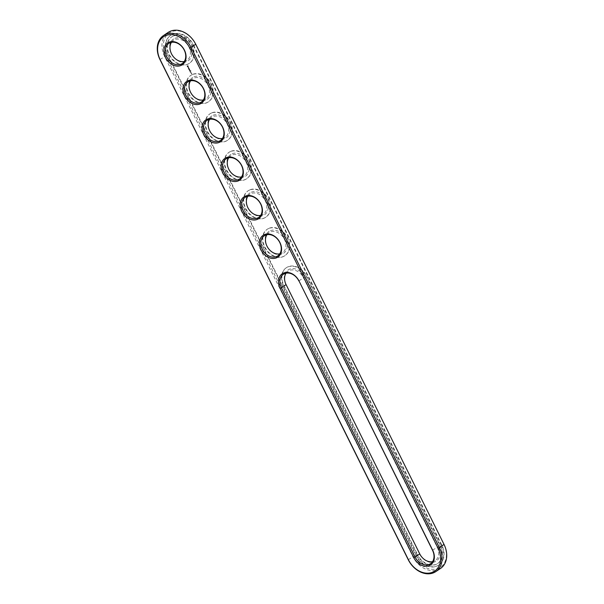 <?xml version="1.0" encoding="UTF-8"?>
<svg xmlns="http://www.w3.org/2000/svg" width="604" height="604" viewBox="0 0 604 604"><rect width="100%" height="100%" fill="white"/><g stroke="black" fill="none" stroke-linecap="round" stroke-linejoin="round"><path stroke-width="0.45" stroke-dasharray="3.02 2.27" d="M440.459 568.492A21.601 16.542 56.3 0 1 412.917 556.616L164.635 56.451A21.601 16.542 56.3 0 1 168.206 32.397M443.834 544.355A20.559 15.749 56.3 0 1 438.119 568.47A20.559 15.749 56.3 0 1 414.223 555.952L165.941 55.795A20.559 15.749 56.3 0 1 171.657 31.68A20.559 15.749 56.3 0 1 195.553 44.198L444.031 544.438M193.559 44.975L441.841 545.14A17.795 13.635 56.3 0 1 438.904 564.959A17.795 13.635 56.3 0 1 416.209 555.174L167.927 55.009A17.795 13.635 56.3 0 1 170.872 35.191A17.795 13.635 56.3 0 1 193.559 44.975L193.189 45.224A17.795 13.635 56.3 0 0 170.502 35.432L170.872 35.191M286.054 273.174A12.095 9.264 56.3 0 1 288.07 271.143A12.095 9.264 56.3 0 1 303.495 277.795L437.183 547.111A12.095 9.264 56.3 0 1 435.19 560.587A12.095 9.264 56.3 0 1 432.539 561.667M209.656 119.275A12.095 9.264 56.3 0 1 211.679 117.252A12.095 9.264 56.3 0 1 213.038 116.542A12.095 9.264 56.3 0 1 226.628 123.02A12.095 9.264 56.3 0 1 225.103 137.372A12.095 9.264 56.3 0 1 222.453 138.459M190.562 80.8A12.095 9.264 56.3 0 1 192.578 78.777A12.095 9.264 56.3 0 1 193.944 78.067A12.095 9.264 56.3 0 1 207.527 84.545A12.095 9.264 56.3 0 1 206.002 98.897A12.095 9.264 56.3 0 1 203.352 99.985M266.953 234.699A12.095 9.264 56.3 0 1 268.976 232.668A12.095 9.264 56.3 0 1 270.335 231.959A12.095 9.264 56.3 0 1 283.925 238.444A12.095 9.264 56.3 0 1 282.4 252.797A12.095 9.264 56.3 0 1 279.75 253.876M171.46 42.333A12.095 9.264 56.3 0 1 173.476 40.302A12.095 9.264 56.3 0 1 174.843 39.592A12.095 9.264 56.3 0 1 188.433 46.07A12.095 9.264 56.3 0 1 186.9 60.423A12.095 9.264 56.3 0 1 184.258 61.51M228.757 157.75A12.095 9.264 56.3 0 1 230.773 155.726A12.095 9.264 56.3 0 1 232.14 155.009A12.095 9.264 56.3 0 1 245.722 161.495A12.095 9.264 56.3 0 1 244.197 175.847A12.095 9.264 56.3 0 1 241.555 176.934M247.859 196.224A12.095 9.264 56.3 0 1 249.875 194.194A12.095 9.264 56.3 0 1 251.241 193.484A12.095 9.264 56.3 0 1 264.824 199.969A12.095 9.264 56.3 0 1 263.299 214.322A12.095 9.264 56.3 0 1 260.649 215.401M441.841 545.14L441.479 545.382A17.795 13.635 56.3 0 1 438.534 565.208A17.795 13.635 56.3 0 1 415.839 555.416L167.557 55.258A17.795 13.635 56.3 0 1 170.502 35.432M441.479 545.382L193.189 45.224M285.881 284.537A13.129 10.057 56.3 0 1 289.535 269.142A13.129 10.057 56.3 0 1 304.793 277.138L438.489 546.454A13.129 10.057 56.3 0 1 434.835 561.848A13.129 10.057 56.3 0 1 419.569 553.86L286.077 284.62M213.137 115.243A13.129 10.057 56.3 0 1 230.033 129.581A13.129 10.057 56.3 0 1 213.657 135.998A13.129 10.057 56.3 0 1 213.137 115.243M194.043 76.768A13.129 10.057 56.3 0 1 210.939 91.106A13.129 10.057 56.3 0 1 194.556 97.523A13.129 10.057 56.3 0 1 194.043 76.768M270.433 230.668A13.129 10.057 56.3 0 1 287.33 245.005A13.129 10.057 56.3 0 1 270.954 251.415A13.129 10.057 56.3 0 1 270.433 230.668M174.941 38.294A13.129 10.057 56.3 0 1 191.838 52.631A13.129 10.057 56.3 0 1 175.462 59.049A13.129 10.057 56.3 0 1 174.941 38.294M232.238 153.718A13.129 10.057 56.3 0 1 249.135 168.055A13.129 10.057 56.3 0 1 232.759 174.473A13.129 10.057 56.3 0 1 232.238 153.718M251.332 192.193A13.129 10.057 56.3 0 1 268.236 206.53A13.129 10.057 56.3 0 1 251.853 212.94A13.129 10.057 56.3 0 1 251.332 192.193M191.015 70.54L190.57 70.502L191.015 70.54M417.213 554.88L283.518 285.564A15.9 12.178 56.3 0 1 286.145 267.859A15.9 12.178 56.3 0 1 306.417 276.602L440.105 545.918A15.9 12.178 56.3 0 1 437.477 563.623A15.9 12.178 56.3 0 1 417.213 554.88L417.583 554.638L283.888 285.322A15.9 12.178 56.3 0 1 286.515 267.61A15.9 12.178 56.3 0 1 306.787 276.353L440.475 545.669A15.9 12.178 56.3 0 1 437.847 563.381A15.9 12.178 56.3 0 1 417.583 554.638M173.348 36.081A15.9 12.178 -123.7 0 0 171.559 37.018A15.9 12.178 -123.7 0 0 170.245 56.995A15.9 12.178 -123.7 0 0 189.195 63.465A15.9 12.178 -123.7 0 0 191.204 44.598A15.9 12.178 -123.7 0 0 173.348 36.081M187.081 66.327L187.414 65.61L188.237 65.874L188.282 67.082L186.991 66.387L187.323 65.67L188.146 65.934L188.086 67.195L186.991 66.387M188.108 67.595L188.72 67.988L188.803 67.573L188.712 68.101L188.191 67.671L188.44 68.177L188.01 67.656L188.629 68.048M188.463 68.35L189.203 68.395L188.727 68.969L188.395 68.32L189.112 68.456L188.629 69.037L188.365 68.411M188.773 69.158L189.392 68.856L189.671 69.422L189.399 68.969L189.324 69.445L188.871 69.173L189.067 69.656L188.674 69.218L189.301 68.924L189.581 69.483L189.309 69.03L189.226 69.505L188.78 69.241L188.969 69.724L188.674 69.218M191.408 72.91L190.917 72.661L191.309 72.971M191.128 73.175L191.506 73.031L191.37 73.469L191.038 73.235M191.332 73.59L191.944 73.741L191.242 73.65M189.83 70.011L189.15 69.83L189.754 69.588L189.618 70.442L190.147 70.29L189.467 70.555M189.837 71.31L189.626 70.781L190.29 70.577L190.162 71.136L189.709 70.864L189.905 71.347L189.528 70.842L190.2 70.638L189.747 71.37M190.411 72.284L190.124 71.785L190.728 71.551L191.023 72.05L190.207 71.868L190.245 72.374L190.026 71.846L190.637 71.612L190.932 72.11L190.645 71.717L190.245 72.374M192.45 74.556A15.9 12.178 -123.7 0 0 190.653 75.492A15.9 12.178 -123.7 0 0 189.346 95.47A15.9 12.178 -123.7 0 0 208.297 101.94A15.9 12.178 -123.7 0 0 210.305 83.073A15.9 12.178 -123.7 0 0 192.45 74.556M211.543 113.031A15.9 12.178 -123.7 0 0 209.754 113.96A15.9 12.178 -123.7 0 0 208.44 133.945A15.9 12.178 -123.7 0 0 227.398 140.415A15.9 12.178 -123.7 0 0 229.399 121.547A15.9 12.178 -123.7 0 0 211.543 113.031M230.645 151.506A15.9 12.178 -123.7 0 0 228.848 152.435A15.9 12.178 -123.7 0 0 227.542 172.419A15.9 12.178 -123.7 0 0 246.492 178.89A15.9 12.178 -123.7 0 0 248.501 160.022A15.9 12.178 -123.7 0 0 230.645 151.506M249.746 189.981A15.9 12.178 -123.7 0 0 247.95 190.909A15.9 12.178 -123.7 0 0 246.643 210.894A15.9 12.178 -123.7 0 0 265.594 217.357A15.9 12.178 -123.7 0 0 267.595 198.497A15.9 12.178 -123.7 0 0 249.746 189.981M268.84 228.448A15.9 12.178 -123.7 0 0 267.051 229.384A15.9 12.178 -123.7 0 0 265.737 249.369A15.9 12.178 -123.7 0 0 284.688 255.832A15.9 12.178 -123.7 0 0 286.696 236.972A15.9 12.178 -123.7 0 0 268.84 228.448M211.913 112.782A15.9 12.178 56.3 0 1 229.769 121.298A15.9 12.178 56.3 0 1 227.768 140.166A15.9 12.178 56.3 0 1 208.81 133.695A15.9 12.178 56.3 0 1 210.124 113.718A15.9 12.178 56.3 0 1 211.913 112.782M192.819 74.307A15.9 12.178 56.3 0 1 210.668 82.831A15.9 12.178 56.3 0 1 208.667 101.691A15.9 12.178 56.3 0 1 189.716 95.228A15.9 12.178 56.3 0 1 191.023 75.243A15.9 12.178 56.3 0 1 192.819 74.307M269.21 228.206A15.9 12.178 56.3 0 1 287.066 236.723A15.9 12.178 56.3 0 1 285.058 255.59A15.9 12.178 56.3 0 1 266.107 249.12A15.9 12.178 56.3 0 1 267.421 229.135A15.9 12.178 56.3 0 1 269.21 228.206M173.718 35.832A15.9 12.178 56.3 0 1 191.574 44.356A15.9 12.178 56.3 0 1 189.565 63.216A15.9 12.178 56.3 0 1 170.615 56.753A15.9 12.178 56.3 0 1 171.929 36.769A15.9 12.178 56.3 0 1 173.718 35.832M231.015 151.257A15.9 12.178 56.3 0 1 248.871 159.773A15.9 12.178 56.3 0 1 246.862 178.641A15.9 12.178 56.3 0 1 227.912 172.17A15.9 12.178 56.3 0 1 229.218 152.193A15.9 12.178 56.3 0 1 231.015 151.257M250.109 189.732A15.9 12.178 56.3 0 1 267.965 198.248A15.9 12.178 56.3 0 1 265.964 217.115A15.9 12.178 56.3 0 1 247.013 210.645A15.9 12.178 56.3 0 1 248.319 190.668A15.9 12.178 56.3 0 1 250.109 189.732M188.826 67.942L188.486 67.497L188.818 68.086L188.206 67.693L188.123 68.101M189.173 69.921L189.626 70.124M189.082 69.989L189.724 69.686L189.241 69.928L190.041 70.411L189.437 70.653M187.399 66.553L187.889 66.81L188.01 66.312L187.414 66.13L187.497 66.689M408.251 559.727L414.223 555.952M159.969 59.562L165.941 55.795M298.829 280.905L304.793 277.138M432.517 550.229L438.489 546.454M283.404 274.254L288.07 271.143M430.524 563.698L435.19 560.587M220.437 140.483L225.103 137.372M207.013 120.362L211.679 117.252M201.336 102.008L206.002 98.897M187.912 81.887L192.578 78.777M277.734 255.907L282.4 252.797M264.31 235.787L268.976 232.668M182.234 63.541L186.9 60.423M168.81 43.413L173.476 40.302M239.531 178.958L244.197 175.847M226.107 158.837L230.773 155.726M258.633 217.432L263.299 214.322M245.209 197.312L249.875 194.194"/><path stroke-width="0.91" d="M163.541 35.508L168.206 32.397A21.601 16.542 56.3 0 1 195.749 44.273L444.031 544.438L439.365 547.549A21.601 16.542 56.3 0 1 435.794 571.603A21.601 16.542 56.3 0 1 408.251 559.727L159.969 59.562A21.601 16.542 56.3 0 1 163.541 35.508A21.601 16.542 56.3 0 1 191.083 47.384L439.365 547.549L438.059 548.206A20.559 15.749 56.3 0 1 432.343 572.32A20.559 15.749 56.3 0 1 408.447 559.802L160.166 59.645A20.559 15.749 56.3 0 1 165.881 35.53A20.559 15.749 56.3 0 1 189.777 48.048L438.059 548.206M444.031 544.438A21.601 16.542 56.3 0 1 440.459 568.492L435.794 571.603M299.018 280.988L432.713 550.304A13.129 10.057 56.3 0 1 429.059 565.706A13.129 10.057 56.3 0 1 413.8 557.711L280.105 288.395A13.129 10.057 56.3 0 1 283.759 272.993A13.129 10.057 56.3 0 1 299.018 280.988L432.517 550.229A12.095 9.264 56.3 0 1 430.524 563.698A12.095 9.264 56.3 0 1 415.099 557.047L281.411 287.731A12.095 9.264 56.3 0 1 283.404 274.254A12.095 9.264 56.3 0 1 298.829 280.905M207.361 119.094A13.129 10.057 56.3 0 1 222.627 127.089A13.129 10.057 56.3 0 1 218.973 142.491A13.129 10.057 56.3 0 1 203.714 134.496A13.129 10.057 56.3 0 1 207.361 119.094M188.267 80.626A13.129 10.057 56.3 0 1 203.525 88.614A13.129 10.057 56.3 0 1 199.879 104.016A13.129 10.057 56.3 0 1 184.613 96.021A13.129 10.057 56.3 0 1 188.267 80.626M264.658 234.518A13.129 10.057 56.3 0 1 279.924 242.514A13.129 10.057 56.3 0 1 276.27 257.908A13.129 10.057 56.3 0 1 261.011 249.92A13.129 10.057 56.3 0 1 264.658 234.518M169.165 42.152A13.129 10.057 56.3 0 1 184.431 50.14A13.129 10.057 56.3 0 1 180.777 65.542A13.129 10.057 56.3 0 1 165.511 57.546A13.129 10.057 56.3 0 1 169.165 42.152M226.462 157.569A13.129 10.057 56.3 0 1 241.721 165.564A13.129 10.057 56.3 0 1 238.074 180.966A13.129 10.057 56.3 0 1 222.808 172.97A13.129 10.057 56.3 0 1 226.462 157.569M245.564 196.043A13.129 10.057 56.3 0 1 260.822 204.039A13.129 10.057 56.3 0 1 257.176 219.441A13.129 10.057 56.3 0 1 241.91 211.445A13.129 10.057 56.3 0 1 245.564 196.043M208.372 119.652A12.095 9.264 56.3 0 1 221.962 126.13A12.095 9.264 56.3 0 1 220.437 140.483A12.095 9.264 56.3 0 1 206.017 135.568A12.095 9.264 56.3 0 1 207.013 120.362A12.095 9.264 56.3 0 1 208.372 119.652M189.278 81.178A12.095 9.264 56.3 0 1 202.861 87.655A12.095 9.264 56.3 0 1 201.336 102.008A12.095 9.264 56.3 0 1 186.915 97.093A12.095 9.264 56.3 0 1 187.912 81.887A12.095 9.264 56.3 0 1 189.278 81.178M265.669 235.069A12.095 9.264 56.3 0 1 279.259 241.555A12.095 9.264 56.3 0 1 277.734 255.907A12.095 9.264 56.3 0 1 263.314 250.985A12.095 9.264 56.3 0 1 264.31 235.787A12.095 9.264 56.3 0 1 265.669 235.069M170.177 42.703A12.095 9.264 56.3 0 1 183.759 49.188A12.095 9.264 56.3 0 1 182.234 63.541A12.095 9.264 56.3 0 1 167.821 58.618A12.095 9.264 56.3 0 1 168.81 43.413A12.095 9.264 56.3 0 1 170.177 42.703M227.474 158.127A12.095 9.264 56.3 0 1 241.056 164.605A12.095 9.264 56.3 0 1 239.531 178.958A12.095 9.264 56.3 0 1 225.111 174.043A12.095 9.264 56.3 0 1 226.107 158.837A12.095 9.264 56.3 0 1 227.474 158.127M246.575 196.602A12.095 9.264 56.3 0 1 260.158 203.08A12.095 9.264 56.3 0 1 258.633 217.432A12.095 9.264 56.3 0 1 244.212 212.51A12.095 9.264 56.3 0 1 245.209 197.312A12.095 9.264 56.3 0 1 246.575 196.602M432.539 561.667A12.095 9.264 56.3 0 1 419.765 553.936L286.077 284.62A12.095 9.264 56.3 0 1 286.054 273.174M222.453 138.459A12.095 9.264 56.3 0 1 210.683 132.45A12.095 9.264 56.3 0 1 209.656 119.275M203.352 99.985A12.095 9.264 56.3 0 1 191.581 93.982A12.095 9.264 56.3 0 1 190.562 80.8M279.75 253.876A12.095 9.264 56.3 0 1 267.98 247.874A12.095 9.264 56.3 0 1 266.953 234.699M184.258 61.51A12.095 9.264 56.3 0 1 172.487 55.508A12.095 9.264 56.3 0 1 171.46 42.333M241.555 176.934A12.095 9.264 56.3 0 1 229.777 170.924A12.095 9.264 56.3 0 1 228.757 157.75M260.649 215.401A12.095 9.264 56.3 0 1 248.878 209.399A12.095 9.264 56.3 0 1 247.859 196.224M195.749 44.273L189.777 48.048M286.077 284.62L280.105 288.395M413.8 557.711L419.765 553.936"/></g></svg>

